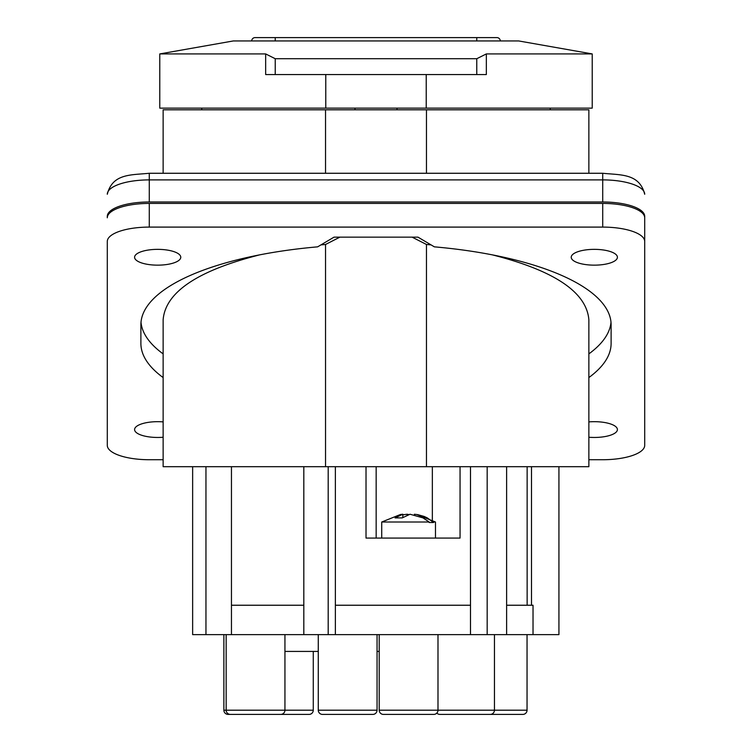 <?xml version="1.0" encoding="UTF-8"?>
<svg xmlns="http://www.w3.org/2000/svg" width="752" height="752" viewBox="0 0 752 752"><rect width="100%" height="100%" fill="white"/><g stroke="black" fill="none" stroke-linecap="round" stroke-linejoin="round"><path stroke-width="1.13" d="M259.543 254.89C197.55 270.626 165.412 292.246 163.137 319.741L163.137 466.691L588.863 466.691L588.863 319.741C586.588 292.246 554.45 270.626 492.457 254.89M439.873 714.4L490.257 714.4L439.873 714.4A4.202 4.202 0 0 1 436.827 713.093A4.202 4.202 0 0 0 439.873 714.4L490.257 714.4A4.202 4.202 0 0 0 494.449 710.198L379.205 710.198L379.205 634.632M258.688 714.4L309.072 714.4A4.202 4.202 0 0 0 313.274 710.198L223.88 710.198A4.202 4.202 0 0 0 228.082 714.4L278.466 714.4M303.817 605.238L231.456 605.238L231.456 466.691M470.498 466.691L470.498 605.238L335.364 605.238L335.364 466.691M163.137 173.27L163.137 109.811L588.863 109.811L588.863 173.27M325.541 173.27L325.541 109.811M230.356 714.4L280.74 714.4L230.356 714.4A4.202 4.202 0 0 1 226.155 710.198L226.155 634.632M472.472 714.4L522.856 714.4L472.472 714.4M644.708 216.35L644.708 217.789A41.99 14.363 180 0 0 602.719 203.425L149.281 203.425A41.99 14.363 180 0 0 107.292 217.789L107.292 216.35A41.99 14.363 0 0 1 149.281 201.987L602.719 201.987A41.99 14.363 0 0 1 644.708 216.35M318.275 634.632L318.275 710.198A4.202 4.202 0 0 0 322.476 714.4L372.86 714.4A4.202 4.202 0 0 0 377.053 710.198L318.275 710.198M377.053 634.632L377.053 710.198M527.049 634.632L527.049 710.198L494.449 710.198L494.449 634.632M437.993 634.632L437.993 710.198A4.202 4.202 0 0 1 433.791 714.4L383.407 714.4A4.202 4.202 0 0 1 379.205 710.198M107.292 216.35L107.292 217.789M325.541 466.691L325.541 244.475L320.925 244.898M431.075 244.898L426.459 244.475L412.115 237.153M426.459 466.691L426.459 244.475M339.885 237.153L325.541 244.475M426.459 173.27L426.459 109.811M231.456 605.238L231.456 634.632L205.954 634.632L205.954 466.691M205.954 634.632L192.644 634.632L192.644 466.691M335.364 605.238L335.364 634.632L328.192 634.632L328.192 466.691M328.192 634.632L303.817 634.632L303.817 466.691M149.281 203.425L149.281 227.095A41.99 14.363 180 0 0 107.292 241.458L107.292 445.363A41.99 14.363 180 0 0 149.281 459.726L163.137 459.726M644.708 217.789L644.708 445.363A41.99 14.363 180 0 1 602.719 459.726L588.863 459.726M644.708 241.458A41.99 14.363 180 0 0 602.719 227.095L149.281 227.095M588.863 437.241A23.096 7.896 180 0 0 617.411 429.571A23.096 7.896 180 0 0 588.863 421.9M617.411 257.25A23.096 7.896 180 0 0 594.324 249.354A23.096 7.896 180 0 0 571.229 257.25A23.096 7.896 180 0 0 594.324 265.155A23.096 7.896 180 0 0 617.411 257.25M163.137 421.9A23.096 7.896 180 0 0 134.589 429.571A23.096 7.896 180 0 0 163.137 437.241M180.771 257.25A23.096 7.896 180 0 0 157.676 249.354A23.096 7.896 180 0 0 134.589 257.25A23.096 7.896 180 0 0 157.676 265.155A23.096 7.896 180 0 0 180.771 257.25M588.863 377.56A235.113 80.417 180 0 0 611.113 343.41L611.113 324.742A235.113 80.417 180 0 0 434.355 246.844L417.99 237.153L334.01 237.153L317.645 246.844A235.113 80.417 180 0 0 140.887 324.742L140.887 343.41A235.113 80.417 180 0 0 163.137 377.56M506.622 605.238L533.027 605.238L533.027 634.632L558.933 634.632L558.933 466.691M531.495 605.238L531.495 466.691M533.027 634.632L506.622 634.632L506.622 466.691M506.622 634.632L487.174 634.632L487.174 466.691M470.498 605.238L470.498 634.632L335.364 634.632M487.174 634.632L470.498 634.632M303.817 634.632L231.456 634.632M318.275 651.42L284.942 651.42M379.205 651.42L377.053 651.42M460.055 466.691L460.055 538.065L366.017 538.065L366.017 466.691M381.725 538.065L381.725 522.01L429.185 522.01L429.185 522.527L433.509 522.527L427.315 517.893L424.194 516.464L417.689 514.641L414.361 514.236L414.361 514.829M381.725 522.01L400.449 514.5L402.837 514.236L395.054 517.893L402.254 517.893L410.037 514.236L422.991 517.893L429.185 522.01M407.161 514.923L407.161 514.236L402.837 514.829M408.599 514.5L407.161 514.236M402.837 514.236L402.837 517.404M433.509 522.01L435.474 522.01L416.749 514.5M280.74 714.4A4.202 4.202 0 0 0 284.942 710.198L284.942 634.632M522.856 714.4A4.202 4.202 0 0 0 527.049 710.198M313.274 651.42L313.274 710.198M223.88 634.632L223.88 710.198M141 322.241A235.113 80.417 180 0 0 163.137 353.891M588.863 353.891A235.113 80.417 180 0 0 611 322.241M140.887 324.742L140.887 343.41M476.768 74.551L486.337 74.551L486.337 53.918L592.219 53.918L518.748 40.956L233.252 40.956L159.781 53.918L265.663 53.918L275.232 58.722L476.768 58.722L476.768 74.551L265.663 74.551L265.663 53.918M476.768 40.956L476.768 37.6L275.232 37.6L496.922 37.6A3.356 3.356 0 0 1 500.277 40.956M251.723 40.956A3.356 3.356 0 0 1 255.078 37.6L275.232 37.6L275.232 40.956M159.781 53.918L159.781 108.138L325.776 108.138L325.776 74.551M325.776 108.138L592.219 108.138L592.219 53.918M355.01 108.138L355.01 109.811M396.99 108.138L396.99 109.811M426.224 108.138L426.224 74.551M275.232 58.722L275.232 74.551M476.768 58.722L486.337 53.918M149.281 201.987L149.281 173.27C131.036 175.131 112.527 173.383 107.292 194.26A41.99 14.363 0 0 1 149.281 179.897L602.719 179.897A41.99 14.363 0 0 1 644.708 194.26C639.473 173.383 620.964 175.131 602.719 173.27L602.719 201.987M432.353 519.97L432.353 466.691M376.16 538.065L376.16 466.691M602.719 203.425L602.719 227.095M149.281 173.27L602.719 173.27M201.762 108.138L201.762 109.811M550.238 108.138L550.238 109.811M527.143 466.691L527.143 605.238M435.474 538.065L435.474 522.01"/></g></svg>
